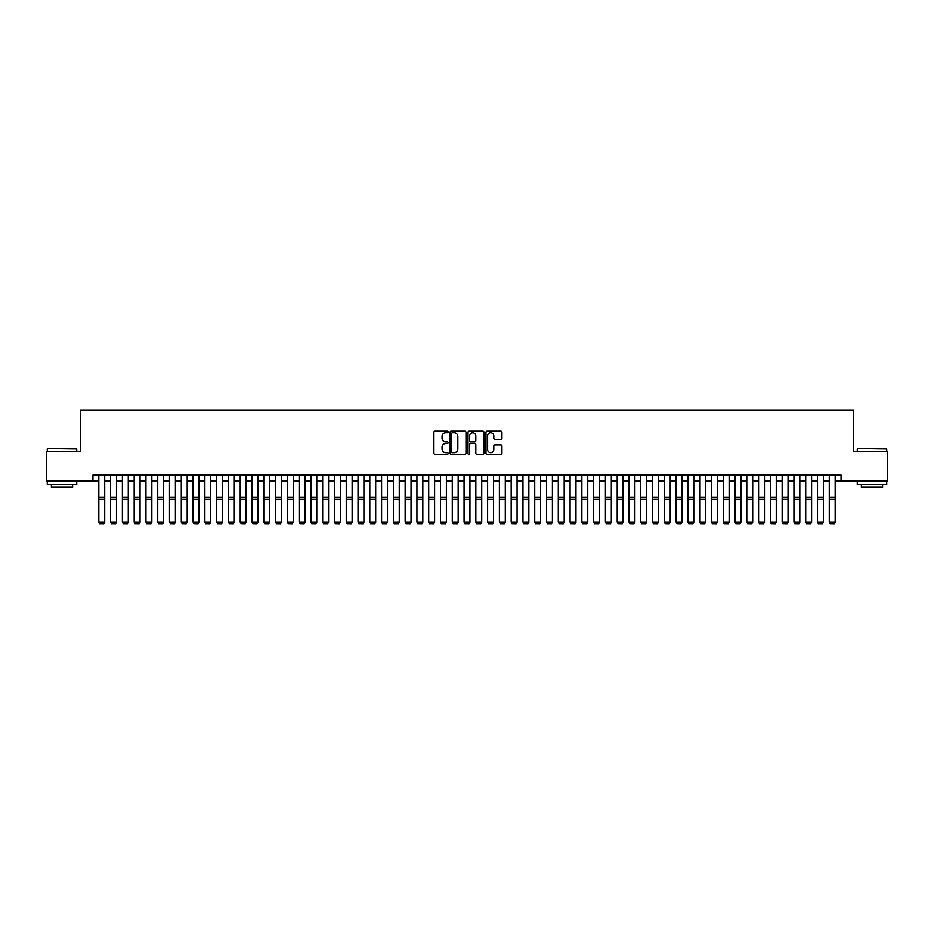<?xml version="1.0" encoding="UTF-8"?>
<svg xmlns="http://www.w3.org/2000/svg" width="934" height="934" viewBox="0 0 934 934"><rect width="100%" height="100%" fill="white"/><g stroke="black" fill="none" stroke-linecap="round" stroke-linejoin="round"><path stroke-width="1.4" d="M448.145 431.952A0.806 0.806 0 0 0 447.339 431.134L435.057 431.134A1.156 1.156 0 0 0 433.901 432.29L433.901 453.107A1.156 1.156 0 0 0 435.057 454.263L447.339 454.263A0.806 0.806 0 0 0 448.145 453.457A0.806 0.806 0 0 0 447.339 452.651L445.752 452.651A3.701 3.701 0 0 1 442.051 448.95L442.051 447.211A3.701 3.701 0 0 1 445.752 443.51L447.339 443.51A0.806 0.806 0 0 0 448.145 442.704A0.806 0.806 0 0 0 447.339 441.899L445.752 441.899A3.701 3.701 0 0 1 442.051 438.198L442.051 436.458A3.701 3.701 0 0 1 445.752 432.757L447.339 432.757A0.806 0.806 0 0 0 448.145 431.952M500.799 439.295A1.156 1.156 0 0 0 501.955 438.139L501.955 432.29A1.156 1.156 0 0 0 500.799 431.134L487.151 431.134A1.156 1.156 0 0 0 485.995 432.29L485.995 453.107A1.156 1.156 0 0 0 487.151 454.263L500.799 454.263A1.156 1.156 0 0 0 501.955 453.107L501.955 446.055A1.156 1.156 0 0 0 500.799 444.899L494.962 444.899A1.156 1.156 0 0 0 493.806 446.055L493.806 449.558A3.094 3.094 0 0 1 490.712 452.651A3.094 3.094 0 0 1 487.618 449.558L487.618 435.851A3.094 3.094 0 0 1 490.712 432.757A3.094 3.094 0 0 1 493.806 435.851L493.806 438.139A1.156 1.156 0 0 0 494.962 439.295L500.799 439.295M92.945 480.998L46.7 480.998L46.7 451.542L80.569 451.542L80.569 410.306L853.431 410.306L853.431 451.542L887.3 451.542L887.3 480.998L841.055 480.998L841.055 475.102L92.945 475.102L92.945 480.998L98.829 480.998M465.984 432.29A1.156 1.156 0 0 0 464.828 431.134L451.18 431.134A1.156 1.156 0 0 0 450.025 432.29L450.025 453.107A1.156 1.156 0 0 0 451.18 454.263L464.828 454.263A1.156 1.156 0 0 0 465.984 453.107L465.984 432.29M469.172 431.134L482.82 431.134A1.156 1.156 0 0 1 483.975 432.29L483.975 453.107A1.156 1.156 0 0 1 482.82 454.263L476.97 454.263A1.156 1.156 0 0 1 475.815 453.107L475.815 444.666A1.156 1.156 0 0 0 474.659 443.51L470.783 443.51A1.156 1.156 0 0 0 469.627 444.666L469.627 453.457A0.806 0.806 0 0 1 468.821 454.263A0.806 0.806 0 0 1 468.016 453.457L468.016 432.29A1.156 1.156 0 0 1 469.172 431.134M104.725 480.998L110.609 480.998M116.505 480.998L122.401 480.998M128.285 480.998L134.181 480.998M140.065 480.998L145.961 480.998M151.845 480.998L157.741 480.998M163.625 480.998L169.521 480.998M175.417 480.998L181.301 480.998M187.197 480.998L193.081 480.998M198.977 480.998L204.861 480.998M210.757 480.998L216.641 480.998M222.537 480.998L228.433 480.998M234.317 480.998L240.213 480.998M246.097 480.998L251.993 480.998M257.877 480.998L263.773 480.998M269.657 480.998L275.553 480.998M281.449 480.998L287.333 480.998M293.229 480.998L299.113 480.998M305.009 480.998L310.894 480.998M316.789 480.998L322.674 480.998M328.57 480.998L334.465 480.998M340.35 480.998L346.245 480.998M352.13 480.998L358.026 480.998M363.91 480.998L369.806 480.998M375.69 480.998L381.586 480.998M387.482 480.998L393.366 480.998M399.262 480.998L405.146 480.998M411.042 480.998L416.926 480.998M422.822 480.998L428.706 480.998M434.602 480.998L440.498 480.998M446.382 480.998L452.278 480.998M458.162 480.998L464.058 480.998M469.942 480.998L475.838 480.998M481.722 480.998L487.618 480.998M493.502 480.998L499.398 480.998M505.294 480.998L511.178 480.998M517.074 480.998L522.958 480.998M528.854 480.998L534.738 480.998M540.634 480.998L546.518 480.998M552.414 480.998L558.31 480.998M564.194 480.998L570.09 480.998M575.974 480.998L581.87 480.998M587.755 480.998L593.65 480.998M599.535 480.998L605.43 480.998M611.326 480.998L617.211 480.998M623.106 480.998L628.991 480.998M634.886 480.998L640.771 480.998M646.667 480.998L652.551 480.998M658.447 480.998L664.343 480.998M670.227 480.998L676.123 480.998M682.007 480.998L687.903 480.998M693.787 480.998L699.683 480.998M705.567 480.998L711.463 480.998M717.359 480.998L723.243 480.998M729.139 480.998L735.023 480.998M740.919 480.998L746.803 480.998M752.699 480.998L758.583 480.998M764.479 480.998L770.375 480.998M776.259 480.998L782.155 480.998M788.039 480.998L793.935 480.998M799.819 480.998L805.715 480.998M811.599 480.998L817.495 480.998M823.391 480.998L829.275 480.998M835.171 480.998L841.055 480.998M452.453 432.757A0.806 0.806 0 0 0 451.647 433.563L451.647 451.834A0.806 0.806 0 0 0 452.453 452.651L454.134 452.651A3.701 3.701 0 0 0 457.835 448.95L457.835 436.458A3.701 3.701 0 0 0 454.134 432.757L452.453 432.757M475.815 435.909A3.094 3.094 0 0 0 472.721 432.816A3.094 3.094 0 0 0 469.627 435.909L469.627 440.743A1.156 1.156 0 0 0 470.783 441.899L474.659 441.899A1.156 1.156 0 0 0 475.815 440.743L475.815 435.909M104.725 475.102L104.725 522.234L103.837 523.694L99.716 523.612L103.837 523.694M99.716 523.694L98.829 522.024L104.725 522.024L103.837 523.612M98.829 475.102L98.829 522.024L99.716 523.612M47.646 448.589L76.74 448.95L47.646 448.589M62.018 484.524L47.284 484.524L47.284 481.582L76.74 481.582L76.74 484.524L62.018 484.524M72.618 484.524L72.618 487.233L51.417 487.233L51.417 484.524M857.61 448.589L886.716 448.95L857.61 448.589M871.982 484.524L857.26 484.524L857.26 481.582L886.716 481.582L886.716 484.524L871.982 484.524M882.583 484.524L882.583 487.233L861.381 487.233L861.381 484.524M116.505 475.102L116.505 522.234L115.618 523.694L111.496 523.612L115.618 523.694M111.496 523.694L110.609 522.024L116.505 522.024L115.618 523.612M110.609 475.102L110.609 522.024L111.496 523.612M128.285 475.102L128.285 522.234L127.398 523.694L123.276 523.612L127.398 523.694M123.276 523.694L122.401 522.024L128.285 522.024L127.398 523.612M122.401 475.102L122.401 522.024L123.276 523.612M140.065 475.102L140.065 522.234L139.189 523.694L135.056 523.612L139.189 523.694M135.056 523.694L134.181 522.024L140.065 522.024L139.189 523.612M134.181 475.102L134.181 522.024L135.056 523.612M151.845 475.102L151.845 522.234L150.969 523.694L146.836 523.612L150.969 523.694M146.836 523.694L145.961 522.024L151.845 522.024L150.969 523.612M145.961 475.102L145.961 522.024L146.836 523.612M163.625 475.102L163.625 522.234L162.75 523.694L158.628 523.612L162.75 523.694M158.628 523.694L157.741 522.024L163.625 522.024L162.75 523.612M157.741 475.102L157.741 522.024L158.628 523.612M175.417 475.102L175.417 522.234L174.53 523.694L170.408 523.612L174.53 523.694M170.408 523.694L169.521 522.024L175.417 522.024L174.53 523.612M169.521 475.102L169.521 522.024L170.408 523.612M187.197 475.102L187.197 522.234L186.31 523.694L182.188 523.612L186.31 523.694M182.188 523.694L181.301 522.024L187.197 522.024L186.31 523.612M181.301 475.102L181.301 522.024L182.188 523.612M198.977 475.102L198.977 522.234L198.09 523.694L193.968 523.612L198.09 523.694M193.968 523.694L193.081 522.024L198.977 522.024L198.09 523.612M193.081 475.102L193.081 522.024L193.968 523.612M210.757 475.102L210.757 522.234L209.87 523.694L205.749 523.612L209.87 523.694M205.749 523.694L204.861 522.024L210.757 522.024L209.87 523.612M204.861 475.102L204.861 522.024L205.749 523.612M222.537 475.102L222.537 522.234L221.65 523.694L217.529 523.612L221.65 523.694M217.529 523.694L216.641 522.024L222.537 522.024L221.65 523.612M216.641 475.102L216.641 522.024L217.529 523.612M234.317 475.102L234.317 522.234L233.43 523.694L229.309 523.612L233.43 523.694M229.309 523.694L228.433 522.024L234.317 522.024L233.43 523.612M228.433 475.102L228.433 522.024L229.309 523.612M246.097 475.102L246.097 522.234L245.222 523.694L241.089 523.612L245.222 523.694M241.089 523.694L240.213 522.024L246.097 522.024L245.222 523.612M240.213 475.102L240.213 522.024L241.089 523.612M257.877 475.102L257.877 522.234L257.002 523.694L252.869 523.612L257.002 523.694M252.869 523.694L251.993 522.024L257.877 522.024L257.002 523.612M251.993 475.102L251.993 522.024L252.869 523.612M269.657 475.102L269.657 522.234L268.782 523.694L264.661 523.612L268.782 523.694M264.661 523.694L263.773 522.024L269.657 522.024L268.782 523.612M263.773 475.102L263.773 522.024L264.661 523.612M281.449 475.102L281.449 522.234L280.562 523.694L276.441 523.612L280.562 523.694M276.441 523.694L275.553 522.024L281.449 522.024L280.562 523.612M275.553 475.102L275.553 522.024L276.441 523.612M293.229 475.102L293.229 522.234L292.342 523.694L288.221 523.612L292.342 523.694M288.221 523.694L287.333 522.024L293.229 522.024L292.342 523.612M287.333 475.102L287.333 522.024L288.221 523.612M305.009 475.102L305.009 522.234L304.122 523.694L300.001 523.612L304.122 523.694M300.001 523.694L299.113 522.024L305.009 522.024L304.122 523.612M299.113 475.102L299.113 522.024L300.001 523.612M316.789 475.102L316.789 522.234L315.902 523.694L311.781 523.612L315.902 523.694M311.781 523.694L310.894 522.024L316.789 522.024L315.902 523.612M310.894 475.102L310.894 522.024L311.781 523.612M328.57 475.102L328.57 522.234L327.682 523.694L323.561 523.612L327.682 523.694M323.561 523.694L322.674 522.024L328.57 522.024L327.682 523.612M322.674 475.102L322.674 522.024L323.561 523.612M340.35 475.102L340.35 522.234L339.462 523.694L335.341 523.612L339.462 523.694M335.341 523.694L334.465 522.024L340.35 522.024L339.462 523.612M334.465 475.102L334.465 522.024L335.341 523.612M352.13 475.102L352.13 522.234L351.242 523.694L347.121 523.612L351.242 523.694M347.121 523.694L346.245 522.024L352.13 522.024L351.242 523.612M346.245 475.102L346.245 522.024L347.121 523.612M363.91 475.102L363.91 522.234L363.034 523.694L358.901 523.612L363.034 523.694M358.901 523.694L358.026 522.024L363.91 522.024L363.034 523.612M358.026 475.102L358.026 522.024L358.901 523.612M375.69 475.102L375.69 522.234L374.814 523.694L370.693 523.612L374.814 523.694M370.693 523.694L369.806 522.024L375.69 522.024L374.814 523.612M369.806 475.102L369.806 522.024L370.693 523.612M387.482 475.102L387.482 522.234L386.594 523.694L382.473 523.612L386.594 523.694M382.473 523.694L381.586 522.024L387.482 522.024L386.594 523.612M381.586 475.102L381.586 522.024L382.473 523.612M399.262 475.102L399.262 522.234L398.374 523.694L394.253 523.612L398.374 523.694M394.253 523.694L393.366 522.024L399.262 522.024L398.374 523.612M393.366 475.102L393.366 522.024L394.253 523.612M411.042 475.102L411.042 522.234L410.154 523.694L406.033 523.612L410.154 523.694M406.033 523.694L405.146 522.024L411.042 522.024L410.154 523.612M405.146 475.102L405.146 522.024L406.033 523.612M422.822 475.102L422.822 522.234L421.934 523.694L417.813 523.612L421.934 523.694M417.813 523.694L416.926 522.024L422.822 522.024L421.934 523.612M416.926 475.102L416.926 522.024L417.813 523.612M434.602 475.102L434.602 522.234L433.715 523.694L429.593 523.612L433.715 523.694M429.593 523.694L428.706 522.024L434.602 522.024L433.715 523.612M428.706 475.102L428.706 522.024L429.593 523.612M446.382 475.102L446.382 522.234L445.495 523.694L441.373 523.612L445.495 523.694M441.373 523.694L440.498 522.024L446.382 522.024L445.495 523.612M440.498 475.102L440.498 522.024L441.373 523.612M458.162 475.102L458.162 522.234L457.275 523.694L453.153 523.612L457.275 523.694M453.153 523.694L452.278 522.024L458.162 522.024L457.275 523.612M452.278 475.102L452.278 522.024L453.153 523.612M469.942 475.102L469.942 522.234L469.066 523.694L464.934 523.612L469.066 523.694M464.934 523.694L464.058 522.024L469.942 522.024L469.066 523.612M464.058 475.102L464.058 522.024L464.934 523.612M481.722 475.102L481.722 522.234L480.847 523.694L476.725 523.612L480.847 523.694M476.725 523.694L475.838 522.024L481.722 522.024L480.847 523.612M475.838 475.102L475.838 522.024L476.725 523.612M493.502 475.102L493.502 522.234L492.627 523.694L488.505 523.612L492.627 523.694M488.505 523.694L487.618 522.024L493.502 522.024L492.627 523.612M487.618 475.102L487.618 522.024L488.505 523.612M505.294 475.102L505.294 522.234L504.407 523.694L500.285 523.612L504.407 523.694M500.285 523.694L499.398 522.024L505.294 522.024L504.407 523.612M499.398 475.102L499.398 522.024L500.285 523.612M517.074 475.102L517.074 522.234L516.187 523.694L512.066 523.612L516.187 523.694M512.066 523.694L511.178 522.024L517.074 522.024L516.187 523.612M511.178 475.102L511.178 522.024L512.066 523.612M528.854 475.102L528.854 522.234L527.967 523.694L523.846 523.612L527.967 523.694M523.846 523.694L522.958 522.024L528.854 522.024L527.967 523.612M522.958 475.102L522.958 522.024L523.846 523.612M540.634 475.102L540.634 522.234L539.747 523.694L535.626 523.612L539.747 523.694M535.626 523.694L534.738 522.024L540.634 522.024L539.747 523.612M534.738 475.102L534.738 522.024L535.626 523.612M552.414 475.102L552.414 522.234L551.527 523.694L547.406 523.612L551.527 523.694M547.406 523.694L546.518 522.024L552.414 522.024L551.527 523.612M546.518 475.102L546.518 522.024L547.406 523.612M564.194 475.102L564.194 522.234L563.307 523.694L559.186 523.612L563.307 523.694M559.186 523.694L558.31 522.024L564.194 522.024L563.307 523.612M558.31 475.102L558.31 522.024L559.186 523.612M575.974 475.102L575.974 522.234L575.099 523.694L570.966 523.612L575.099 523.694M570.966 523.694L570.09 522.024L575.974 522.024L575.099 523.612M570.09 475.102L570.09 522.024L570.966 523.612M587.755 475.102L587.755 522.234L586.879 523.694L582.758 523.612L586.879 523.694M582.758 523.694L581.87 522.024L587.755 522.024L586.879 523.612M581.87 475.102L581.87 522.024L582.758 523.612M599.535 475.102L599.535 522.234L598.659 523.694L594.538 523.612L598.659 523.694M594.538 523.694L593.65 522.024L599.535 522.024L598.659 523.612M593.65 475.102L593.65 522.024L594.538 523.612M611.326 475.102L611.326 522.234L610.439 523.694L606.318 523.612L610.439 523.694M606.318 523.694L605.43 522.024L611.326 522.024L610.439 523.612M605.43 475.102L605.43 522.024L606.318 523.612M623.106 475.102L623.106 522.234L622.219 523.694L618.098 523.612L622.219 523.694M618.098 523.694L617.211 522.024L623.106 522.024L622.219 523.612M617.211 475.102L617.211 522.024L618.098 523.612M634.886 475.102L634.886 522.234L633.999 523.694L629.878 523.612L633.999 523.694M629.878 523.694L628.991 522.024L634.886 522.024L633.999 523.612M628.991 475.102L628.991 522.024L629.878 523.612M646.667 475.102L646.667 522.234L645.779 523.694L641.658 523.612L645.779 523.694M641.658 523.694L640.771 522.024L646.667 522.024L645.779 523.612M640.771 475.102L640.771 522.024L641.658 523.612M658.447 475.102L658.447 522.234L657.559 523.694L653.438 523.612L657.559 523.694M653.438 523.694L652.551 522.024L658.447 522.024L657.559 523.612M652.551 475.102L652.551 522.024L653.438 523.612M670.227 475.102L670.227 522.234L669.339 523.694L665.218 523.612L669.339 523.694M665.218 523.694L664.343 522.024L670.227 522.024L669.339 523.612M664.343 475.102L664.343 522.024L665.218 523.612M682.007 475.102L682.007 522.234L681.131 523.694L676.998 523.612L681.131 523.694M676.998 523.694L676.123 522.024L682.007 522.024L681.131 523.612M676.123 475.102L676.123 522.024L676.998 523.612M693.787 475.102L693.787 522.234L692.911 523.694L688.778 523.612L692.911 523.694M688.778 523.694L687.903 522.024L693.787 522.024L692.911 523.612M687.903 475.102L687.903 522.024L688.778 523.612M705.567 475.102L705.567 522.234L704.691 523.694L700.57 523.612L704.691 523.694M700.57 523.694L699.683 522.024L705.567 522.024L704.691 523.612M699.683 475.102L699.683 522.024L700.57 523.612M717.359 475.102L717.359 522.234L716.471 523.694L712.35 523.612L716.471 523.694M712.35 523.694L711.463 522.024L717.359 522.024L716.471 523.612M711.463 475.102L711.463 522.024L712.35 523.612M729.139 475.102L729.139 522.234L728.251 523.694L724.13 523.612L728.251 523.694M724.13 523.694L723.243 522.024L729.139 522.024L728.251 523.612M723.243 475.102L723.243 522.024L724.13 523.612M740.919 475.102L740.919 522.234L740.032 523.694L735.91 523.612L740.032 523.694M735.91 523.694L735.023 522.024L740.919 522.024L740.032 523.612M735.023 475.102L735.023 522.024L735.91 523.612M752.699 475.102L752.699 522.234L751.812 523.694L747.69 523.612L751.812 523.694M747.69 523.694L746.803 522.024L752.699 522.024L751.812 523.612M746.803 475.102L746.803 522.024L747.69 523.612M764.479 475.102L764.479 522.234L763.592 523.694L759.47 523.612L763.592 523.694M759.47 523.694L758.583 522.024L764.479 522.024L763.592 523.612M758.583 475.102L758.583 522.024L759.47 523.612M776.259 475.102L776.259 522.234L775.372 523.694L771.25 523.612L775.372 523.694M771.25 523.694L770.375 522.024L776.259 522.024L775.372 523.612M770.375 475.102L770.375 522.024L771.25 523.612M788.039 475.102L788.039 522.234L787.164 523.694L783.031 523.612L787.164 523.694M783.031 523.694L782.155 522.024L788.039 522.024L787.164 523.612M782.155 475.102L782.155 522.024L783.031 523.612M799.819 475.102L799.819 522.234L798.944 523.694L794.811 523.612L798.944 523.694M794.811 523.694L793.935 522.024L799.819 522.024L798.944 523.612M793.935 475.102L793.935 522.024L794.811 523.612M811.599 475.102L811.599 522.234L810.724 523.694L806.602 523.612L810.724 523.694M806.602 523.694L805.715 522.024L811.599 522.024L810.724 523.612M805.715 475.102L805.715 522.024L806.602 523.612M823.391 475.102L823.391 522.234L822.504 523.694L818.382 523.612L822.504 523.694M818.382 523.694L817.495 522.024L823.391 522.024L822.504 523.612M817.495 475.102L817.495 522.024L818.382 523.612M835.171 475.102L835.171 522.234L834.284 523.694L830.163 523.612L834.284 523.694M830.163 523.694L829.275 522.024L835.171 522.024L834.284 523.612M829.275 475.102L829.275 522.024L830.163 523.612M104.725 497.098L98.829 497.098M104.725 499.328L98.829 499.328M116.505 497.098L110.609 497.098M116.505 499.328L110.609 499.328M128.285 497.098L122.401 497.098M128.285 499.328L122.401 499.328M140.065 497.098L134.181 497.098M140.065 499.328L134.181 499.328M151.845 497.098L145.961 497.098M151.845 499.328L145.961 499.328M163.625 497.098L157.741 497.098M163.625 499.328L157.741 499.328M175.417 497.098L169.521 497.098M175.417 499.328L169.521 499.328M187.197 497.098L181.301 497.098M187.197 499.328L181.301 499.328M198.977 497.098L193.081 497.098M198.977 499.328L193.081 499.328M210.757 497.098L204.861 497.098M210.757 499.328L204.861 499.328M222.537 497.098L216.641 497.098M222.537 499.328L216.641 499.328M234.317 497.098L228.433 497.098M234.317 499.328L228.433 499.328M246.097 497.098L240.213 497.098M246.097 499.328L240.213 499.328M257.877 497.098L251.993 497.098M257.877 499.328L251.993 499.328M269.657 497.098L263.773 497.098M269.657 499.328L263.773 499.328M281.449 497.098L275.553 497.098M281.449 499.328L275.553 499.328M293.229 497.098L287.333 497.098M293.229 499.328L287.333 499.328M305.009 497.098L299.113 497.098M305.009 499.328L299.113 499.328M316.789 497.098L310.894 497.098M316.789 499.328L310.894 499.328M328.57 497.098L322.674 497.098M328.57 499.328L322.674 499.328M340.35 497.098L334.465 497.098M340.35 499.328L334.465 499.328M352.13 497.098L346.245 497.098M352.13 499.328L346.245 499.328M363.91 497.098L358.026 497.098M363.91 499.328L358.026 499.328M375.69 497.098L369.806 497.098M375.69 499.328L369.806 499.328M387.482 497.098L381.586 497.098M387.482 499.328L381.586 499.328M399.262 497.098L393.366 497.098M399.262 499.328L393.366 499.328M411.042 497.098L405.146 497.098M411.042 499.328L405.146 499.328M422.822 497.098L416.926 497.098M422.822 499.328L416.926 499.328M434.602 497.098L428.706 497.098M434.602 499.328L428.706 499.328M446.382 497.098L440.498 497.098M446.382 499.328L440.498 499.328M458.162 497.098L452.278 497.098M458.162 499.328L452.278 499.328M469.942 497.098L464.058 497.098M469.942 499.328L464.058 499.328M481.722 497.098L475.838 497.098M481.722 499.328L475.838 499.328M493.502 497.098L487.618 497.098M493.502 499.328L487.618 499.328M505.294 497.098L499.398 497.098M505.294 499.328L499.398 499.328M517.074 497.098L511.178 497.098M517.074 499.328L511.178 499.328M528.854 497.098L522.958 497.098M528.854 499.328L522.958 499.328M540.634 497.098L534.738 497.098M540.634 499.328L534.738 499.328M552.414 497.098L546.518 497.098M552.414 499.328L546.518 499.328M564.194 497.098L558.31 497.098M564.194 499.328L558.31 499.328M575.974 497.098L570.09 497.098M575.974 499.328L570.09 499.328M587.755 497.098L581.87 497.098M587.755 499.328L581.87 499.328M599.535 497.098L593.65 497.098M599.535 499.328L593.65 499.328M611.326 497.098L605.43 497.098M611.326 499.328L605.43 499.328M623.106 497.098L617.211 497.098M623.106 499.328L617.211 499.328M634.886 497.098L628.991 497.098M634.886 499.328L628.991 499.328M646.667 497.098L640.771 497.098M646.667 499.328L640.771 499.328M658.447 497.098L652.551 497.098M658.447 499.328L652.551 499.328M670.227 497.098L664.343 497.098M670.227 499.328L664.343 499.328M682.007 497.098L676.123 497.098M682.007 499.328L676.123 499.328M693.787 497.098L687.903 497.098M693.787 499.328L687.903 499.328M705.567 497.098L699.683 497.098M705.567 499.328L699.683 499.328M717.359 497.098L711.463 497.098M717.359 499.328L711.463 499.328M729.139 497.098L723.243 497.098M729.139 499.328L723.243 499.328M740.919 497.098L735.023 497.098M740.919 499.328L735.023 499.328M752.699 497.098L746.803 497.098M752.699 499.328L746.803 499.328M764.479 497.098L758.583 497.098M764.479 499.328L758.583 499.328M776.259 497.098L770.375 497.098M776.259 499.328L770.375 499.328M788.039 497.098L782.155 497.098M788.039 499.328L782.155 499.328M799.819 497.098L793.935 497.098M799.819 499.328L793.935 499.328M811.599 497.098L805.715 497.098M811.599 499.328L805.715 499.328M823.391 497.098L817.495 497.098M823.391 499.328L817.495 499.328M835.171 497.098L829.275 497.098M835.171 499.328L829.275 499.328M47.284 451.542L47.284 448.95M54.009 481.582L54.009 480.998M70.027 481.582L70.027 480.998M76.74 451.542L76.74 448.95M857.26 451.542L857.26 448.95M863.973 481.582L863.973 480.998M879.991 481.582L879.991 480.998M886.716 451.542L886.716 448.95"/></g></svg>
